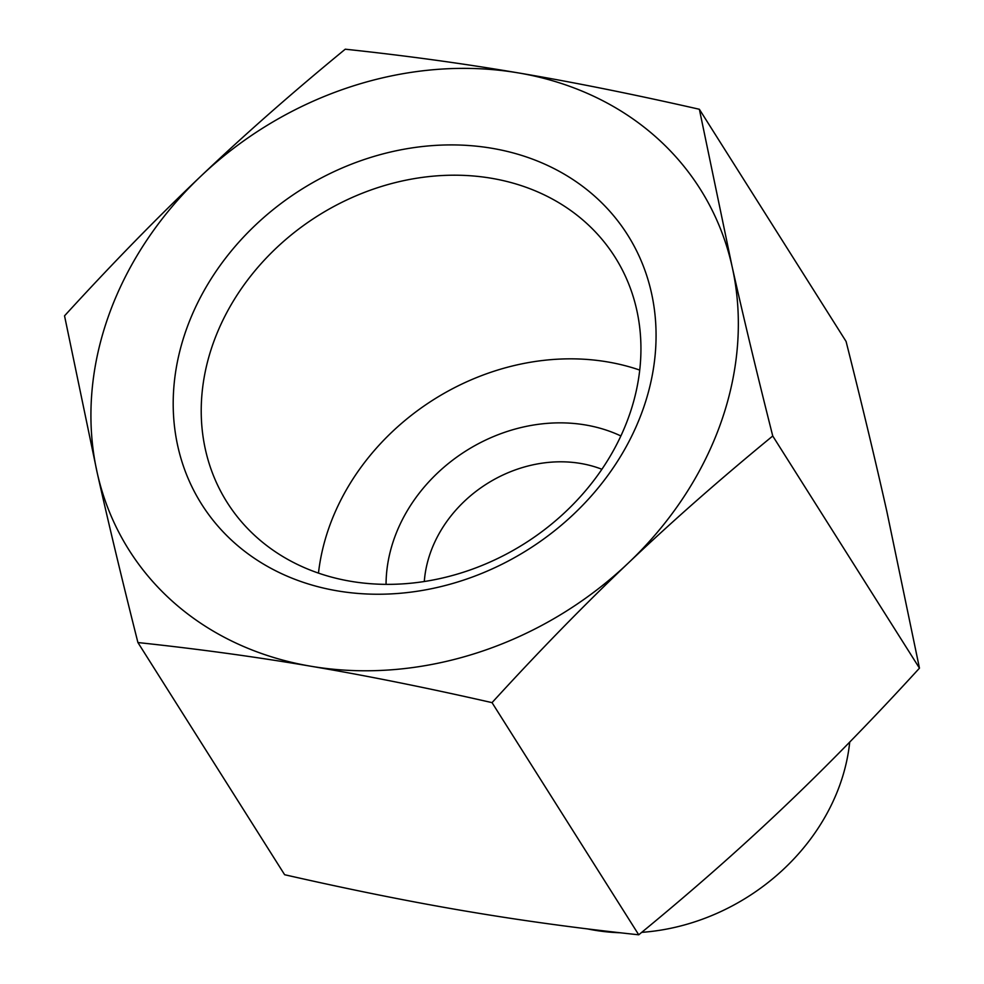 <?xml version="1.0" encoding="UTF-8"?>
<svg xmlns="http://www.w3.org/2000/svg" width="984" height="984" viewBox="0 0 984 984"><rect width="100%" height="100%" fill="white"/><g stroke="black" fill="none" stroke-linecap="round" stroke-linejoin="round"><path stroke-width="1.48" d="M386.06 584.348A157.661 133.123 147.7 0 1 466.022 450.881A157.661 133.123 147.7 0 1 620.879 435.961M601.9 469.27A123.873 104.599 -32.3 0 0 424.301 581.507M699.366 109.273L732.047 266.295A337.856 285.262 -32.3 0 0 518.519 72.927C573.697 82.275 633.979 94.39 699.366 109.273L846.08 341.448C861.775 403.612 875.342 460.18 886.781 511.151L919.462 668.161C872.39 719.685 826.941 766.241 783.116 807.827C739.316 849.463 691.199 891.787 638.739 934.8C578.654 928.404 520.979 920.507 465.703 911.098L465.481 911.073C410.303 901.725 350.021 889.61 284.634 874.727L137.92 642.552C122.225 580.388 108.658 523.82 97.219 472.849L64.538 315.839C111.61 264.315 157.059 217.759 200.884 176.173C244.684 134.537 292.802 92.213 345.261 49.2C405.346 55.596 463.021 63.493 518.297 72.902A337.856 285.262 -32.3 0 0 200.884 176.173A337.856 285.262 -32.3 0 0 97.219 472.849A337.856 285.262 -32.3 0 0 310.969 666.254C255.692 656.845 198.005 648.948 137.92 642.552M772.747 435.998C720.3 479.011 672.183 521.336 628.382 562.971A337.856 285.262 -32.3 0 0 732.047 266.295C743.486 317.254 757.053 373.822 772.747 435.998L919.462 668.161M492.037 702.638C426.564 687.73 366.22 675.602 310.969 666.254A337.856 285.262 -32.3 0 0 628.382 562.971C584.558 604.557 539.109 651.113 492.037 702.638L638.739 934.8M492.111 148.313A251.99 212.765 -32.3 0 0 177.858 446.453A251.99 212.765 -32.3 0 0 573.93 513.943A251.99 212.765 -32.3 0 0 492.111 148.313M491.643 178.301A229.469 193.75 147.7 0 1 615.062 257.193A229.469 193.75 147.7 0 1 524.583 543.562A229.469 193.75 147.7 0 1 227.095 502.357A229.469 193.75 147.7 0 1 253.442 272.617A229.469 193.75 147.7 0 1 491.643 178.301M639.735 370.082A229.469 193.75 -32.3 0 0 607.682 361.94A229.469 193.75 -32.3 0 0 318.472 573.106M620.338 932.77A202.716 171.155 147.7 0 1 594.078 930.138A202.716 171.155 147.7 0 1 587.46 928.896M849.721 742.059A202.716 171.155 147.7 0 1 641.728 932.352"/></g></svg>
